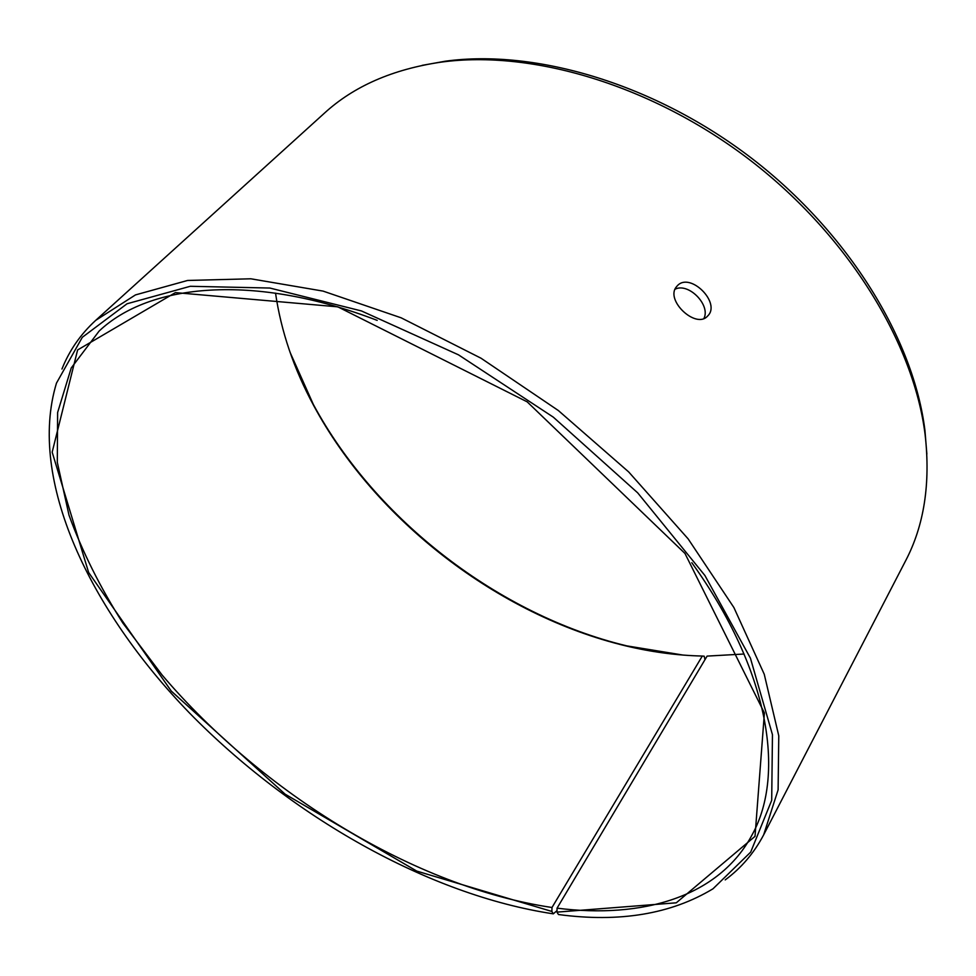 <?xml version="1.0" encoding="UTF-8"?>
<svg xmlns="http://www.w3.org/2000/svg" width="976" height="976" viewBox="0 0 976 976"><rect width="100%" height="100%" fill="white"/><g stroke="black" fill="none" stroke-linecap="round" stroke-linejoin="round"><path stroke-width="1.46" d="M744.066 654.018L707.1 656.104L557.064 908.156L556.967 912.121L676.283 902.812L755.021 836.347L764.403 712.98L684.969 553.453L527.174 401.844L337.806 306.842L175.424 292.605L77.616 349.957L52.167 452.169L88.633 572.485L171.251 691.057L285.114 794.159L416.74 871.08L551.855 911.438L553.307 913.841L557.003 910.632M557.064 908.156C642.415 919.026 719.312 897.042 752.398 834.297C785.595 773.614 769.137 669.987 691.789 562.701M377.175 320.372C253.699 272.975 149.304 283.516 99.101 331.096L71.236 367.952L57.621 412.506L57.303 462.307L69.003 515.182C82.155 551.306 100.089 587.235 122.793 622.969L162.089 675.002C262.666 793.317 414.959 887.099 552.001 907.497L551.855 911.438M556.967 912.121L558.455 914.524C619.516 922.698 671.024 914.122 713.005 888.794L750.69 852.109L771.699 800.308L772.455 734.684L750.434 658.19L704.916 575.511L637.694 492.856L553.282 417.13L458.513 354.849L361.437 310.941L269.876 288.042L190.296 286.285L127.051 303.768L82.313 337.293L56.474 383.104C27.206 479.692 89.829 610.11 189.539 713.041C290.372 816.07 428.196 894.98 553.307 913.841M725.217 879.901C741.26 868.042 754.082 853.012 763.671 834.822L778.104 789.889L778.775 735.831L764.245 674.233L733.891 607.536L688.141 538.874L628.678 471.933L558.357 410.542L481.046 358.229L401.136 317.81L323.08 291.104L250.844 278.794L187.575 280.466L135.469 294.911L95.721 320.348C80.581 334.256 69.32 350.482 61.952 369.026M926.858 454.072L924.967 430.66C913.865 339.929 849.193 233.496 752.289 158.771C655.286 84.143 535.873 48.788 445.312 61.207L422.193 65.355M705.001 659.63L704.172 656.189L702.305 656.043L552.001 907.497M763.671 834.822L905.594 560.822C924.113 525.515 930.628 483.559 925.15 434.942C913.963 343.552 848.656 236.155 750.8 160.686C652.859 85.339 532.347 49.617 441.128 62.135C392.718 69.235 353.812 86.254 324.41 113.167L95.721 320.348M290.067 352.336L313.333 404.43C375.528 519.891 499.297 615.222 626.812 645.88L683.127 655.079M275.537 293.142C281.076 331.279 293.813 368.806 313.772 405.723C375.577 520.489 498.712 615.331 625.445 645.795C651.37 652.041 676.99 655.457 702.305 656.043M703.928 318.444C710.857 305.122 688.556 282.296 675.075 289.201M676.417 286.834L677.149 285.968C689.849 271.218 721.703 303.097 707.551 316.102C696.12 329.376 664.912 300.291 676.417 286.834M445.312 61.207L441.128 62.135M924.967 430.66L925.15 434.942M625.445 645.795L626.812 645.88M313.772 405.723L313.333 404.43"/></g></svg>
